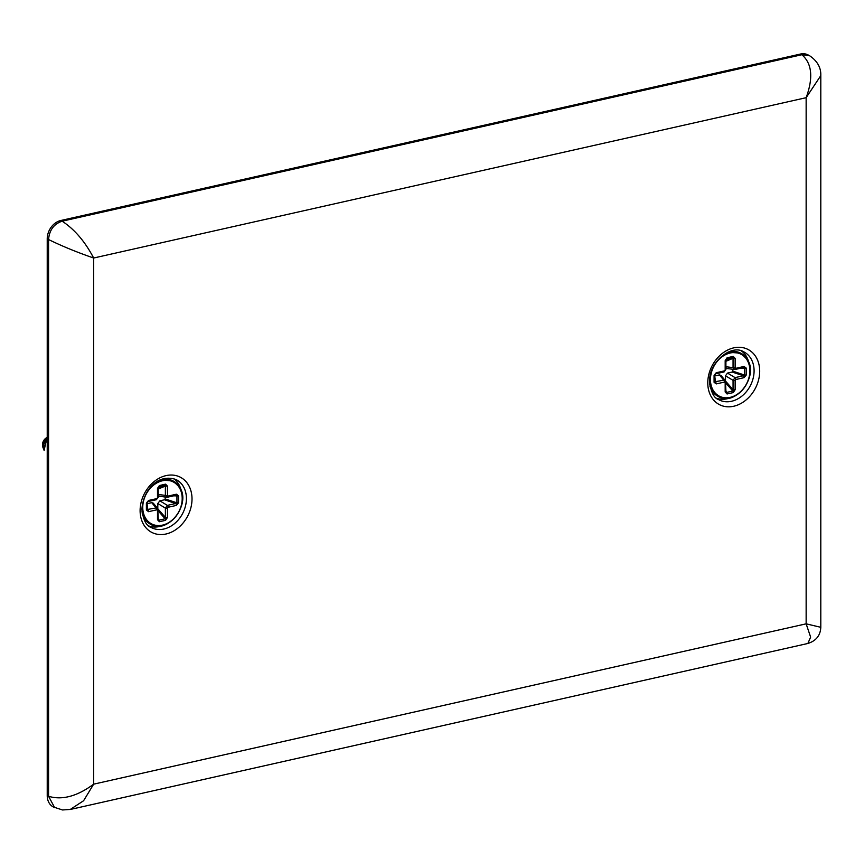 <?xml version="1.0" encoding="UTF-8"?>
<svg xmlns="http://www.w3.org/2000/svg" width="864" height="864" viewBox="0 0 864 864"><rect width="100%" height="100%" fill="white"/><g stroke="black" fill="none" stroke-linecap="round" stroke-linejoin="round"><path stroke-width="1.3" d="M70.243 809.471L83.592 800.744L93.658 784.166C77.166 796.327 62.143 800.366 48.568 796.284L47.228 795.582L47.228 238.853A16.276 12.776 -62.5 0 1 60.826 220.493L800.507 54.032A16.276 12.776 -62.5 0 1 808.013 54.886L809.352 55.588L801.846 54.734L62.165 221.195L60.826 220.493M800.507 54.032L801.846 54.734C812.009 63.418 813.445 77.738 806.144 97.686L820.8 75.611L820.8 627.307L806.144 623.83L806.144 97.686L93.658 258.023L93.658 784.166L806.144 623.83L810.637 637.124L807.862 643.475L70.438 809.428M70.448 809.428L62.5 809.968L53.309 806.965A16.276 12.776 -62.5 0 1 47.228 795.582M54.659 807.656L48.568 796.284L48.568 239.544C62.143 246.186 77.166 252.342 93.658 258.023C85.093 241.65 74.596 229.37 62.165 221.195C53.903 223.96 49.367 230.072 48.568 239.544L47.228 238.853M180.986 489.78A26.86 21.082 117.5 0 0 173.567 478.591M148.921 526.003A26.86 21.082 117.5 0 0 162.346 525.647M809.352 55.588C821.804 63.752 820.768 73.98 820.8 75.611L820.8 75.546M741.247 350.838A26.86 21.082 -62.5 0 1 748.667 362.027M730.026 397.894A26.86 21.082 -62.5 0 1 716.602 398.25M44.118 450.274L46.872 438.178M46.969 438.102L44.712 440.683L43.2 446.882L44.129 450.511M47.228 438.091L43.859 444.128L44.096 448.945M47.228 445.036L47.228 451.915M157.81 508.594L157.81 503.55L159.818 500.839L167.389 505.375A1.631 0.842 77.3 0 1 168.124 507.265L176.407 505.408L178.556 502.794L176.936 502.826L176.936 495.882A1.631 0.562 -0 0 0 178.556 495.85L176.407 494.208L175.673 495.331L167.767 497.102M168.124 507.265L167.454 508.172L165.38 508.086L167.389 505.375L175.673 503.518A1.631 0.842 77.3 0 1 176.407 505.408M164.462 499.792L175.673 503.518L176.936 502.826L165.175 498.917L164.462 499.792L159.818 500.839M158.101 509.728L157.712 508.475L156.092 507.924A1.631 0.842 77.3 0 1 156.827 509.814L157.496 510.419L158.101 509.728L157.496 510.419L157.496 519.728L158.101 519.048L158.944 520.171A1.631 0.842 77.3 0 1 159.386 521.726L165.564 520.333L165.38 517.406A1.631 0.562 -0 0 0 167.454 517.493L167.454 508.172M159.386 521.726L157.496 519.728L158.101 519.048L158.944 520.171L165.121 518.778L158.231 510.926M158.101 519.048L158.944 520.171L158.231 518.648M148.187 501.509L156.092 499.738A1.631 0.842 -102.7 0 0 156.298 499.738A1.631 0.842 -102.7 0 0 156.827 498.614L148.543 500.472L147.128 502.589A1.631 0.562 180 0 1 147.128 502.621A1.631 0.562 180 0 1 146.394 503.086L146.394 510.03L147.809 509.782A1.631 0.842 77.3 0 1 148.543 511.672L156.827 509.814M148.543 511.672L146.394 510.03L147.128 509.533L156.092 507.924L151.718 502.654L147.128 503.69M151.718 502.654L153.295 503.161L157.712 508.475L158.306 519.696M157.81 494.435L165.38 495.385A1.631 0.562 -0 0 0 167.454 495.461L167.454 486.151L165.38 486.065L165.121 485.244A1.631 0.842 -102.7 0 0 165.564 484.153L159.386 485.546L158.101 487.706A1.631 0.562 180 0 1 158.231 487.922L158.231 497.243L156.298 499.738L147.809 501.595M158.231 488.117L165.121 485.244L158.792 486.691L158.231 487.922A1.631 0.562 180 0 1 157.496 488.387L157.496 497.707L158.101 497.016L156.827 498.614M176.029 495.31L176.936 495.882L175.673 495.331M158.231 489.035L165.38 486.065L165.38 495.385L166.828 497.232L168.124 496.066L167.454 495.461M165.175 498.917L165.175 497.027M159.818 496.249L158.231 495.742M725.49 380.84L725.49 375.797L727.499 373.086L735.07 377.622A1.631 0.842 77.3 0 1 735.804 379.523L744.088 377.654L746.237 375.041L744.617 375.073L744.617 368.129A1.631 0.562 -0 0 0 746.237 368.096L744.088 366.455L743.353 367.578L735.448 369.349M735.804 379.523L735.134 380.419L733.061 380.344L735.07 377.622L743.353 375.764A1.631 0.842 77.3 0 1 744.088 377.654M732.143 372.038L743.353 375.764L744.617 375.073L732.856 371.164L732.143 372.038L727.499 373.086M725.782 381.974L725.393 380.722L723.773 380.171A1.631 0.842 77.3 0 1 724.507 382.061L725.177 382.666L725.782 381.974L725.177 382.666L725.177 391.975L725.782 391.295L726.624 392.418A1.631 0.842 77.3 0 1 727.067 393.973L733.244 392.58L733.061 389.653A1.631 0.562 -0 0 0 735.134 389.74L735.134 380.419M727.067 393.973L725.177 391.975L725.782 391.295L726.624 392.418L732.802 391.025L725.911 383.173M725.782 391.295L726.624 392.418L725.911 390.895M715.867 373.756L723.773 371.984A1.631 0.842 -102.7 0 0 723.967 371.984A1.631 0.842 -102.7 0 0 724.507 370.861L716.224 372.719L714.809 374.836A1.631 0.562 180 0 1 714.809 374.868A1.631 0.562 180 0 1 714.074 375.332L714.074 382.277L715.489 382.028A1.631 0.842 77.3 0 1 716.224 383.918L724.507 382.061M716.224 383.918L714.074 382.277L714.809 381.78L723.773 380.171L719.399 374.9L714.809 375.937M719.399 374.9L720.976 375.408L725.393 380.722L725.987 391.954M725.49 366.692L733.061 367.632A1.631 0.562 -0 0 0 735.134 367.718L735.134 358.398L733.061 358.312L732.802 357.491A1.631 0.842 -102.7 0 0 733.244 356.4L727.067 357.793L725.782 359.953A1.631 0.562 180 0 1 725.911 360.169L725.911 369.49L723.967 371.984L715.489 373.842M725.911 360.364L732.802 357.491L726.473 358.938L725.911 360.169A1.631 0.562 180 0 1 725.177 360.634L725.177 369.954L725.782 369.274L724.507 370.861M743.699 367.556L744.617 368.129L743.353 367.578M725.911 361.292L733.061 358.312L733.061 367.632L734.508 369.479L735.804 368.312L735.134 367.718M732.856 371.164L732.856 369.274M727.499 368.496L725.911 367.988M759.694 371.207A31.072 24.386 -62.5 0 1 733.741 406.242A31.072 24.386 -62.5 0 1 707.778 382.892A31.072 24.386 -62.5 0 1 733.741 347.857A31.072 24.386 -62.5 0 1 759.694 371.207M192.013 498.96A31.072 24.386 -62.5 0 1 166.061 533.995A31.072 24.386 -62.5 0 1 140.108 510.646A31.072 24.386 -62.5 0 1 166.061 475.61A31.072 24.386 -62.5 0 1 192.013 498.96M175.889 479.488A27 21.19 -62.5 0 1 186.419 498.582A27 21.19 -62.5 0 1 174.312 523.789A27 21.19 -62.5 0 1 150.995 527.396C146.221 525.809 143.197 519.836 141.934 509.479C142.549 492.923 156.017 472.986 175.889 479.488M754.088 370.829A27 21.19 117.5 0 0 743.569 351.734C731.354 344.023 708.685 362.07 709.614 381.726C710.942 392.202 713.966 398.174 718.675 399.643A27 21.19 117.5 0 0 741.992 396.036A27 21.19 117.5 0 0 754.088 370.829M47.228 437.692A7.787 6.113 117.5 0 0 43.427 448.502M142.02 511.639A24.419 19.17 117.5 0 0 144.137 517.73A24.419 19.17 117.5 0 0 150.768 524.372A24.419 19.17 117.5 0 0 175.824 516.499A24.419 19.17 117.5 0 0 179.928 487.685A24.419 19.17 117.5 0 0 173.297 481.043A24.419 19.17 117.5 0 0 157.842 481.194M173.156 480.978A24.419 19.17 117.5 0 0 173.027 480.913A24.419 19.17 117.5 0 0 159.581 480.254M142.247 513.594A24.419 19.17 117.5 0 0 143.867 517.601A24.419 19.17 117.5 0 0 150.509 524.232A24.419 19.17 117.5 0 0 150.638 524.297M162.27 479.52A24.181 18.976 117.5 0 0 159.862 480.114M142.29 513.907A24.181 18.976 117.5 0 0 143.186 516.218M179.777 488.408A23.598 18.522 117.5 0 0 153.025 485.6A23.598 18.522 117.5 0 0 145.174 517.471A23.598 18.522 117.5 0 0 171.936 520.279A23.598 18.522 117.5 0 0 179.777 488.408M178.556 502.794L178.556 495.85M165.564 520.333L167.454 517.493M148.543 500.472L146.394 503.086M159.386 485.546L157.496 488.387M167.454 486.151L165.564 484.153M176.407 494.208L168.124 496.066M157.81 508.766L165.38 517.406L165.38 508.086L157.81 503.55M148.014 501.595L147.128 502.621L147.128 509.63M47.228 457.78L47.228 439.938M47.228 457.542L47.228 440.694M44.086 449.464L43.859 444.128M147.809 509.782L147.074 503.701M176.936 495.882L173.578 495.839M709.7 383.886A24.419 19.17 117.5 0 0 711.806 389.988A24.419 19.17 117.5 0 0 718.448 396.619A24.419 19.17 117.5 0 0 743.504 388.746A24.419 19.17 117.5 0 0 747.608 359.932A24.419 19.17 117.5 0 0 740.966 353.29A24.419 19.17 117.5 0 0 725.522 353.441M740.837 353.225A24.419 19.17 117.5 0 0 740.707 353.16A24.419 19.17 117.5 0 0 727.25 352.501M709.927 385.852A24.419 19.17 117.5 0 0 711.547 389.848A24.419 19.17 117.5 0 0 718.189 396.479A24.419 19.17 117.5 0 0 718.319 396.554M729.94 351.767A24.181 18.976 117.5 0 0 727.531 352.372M709.97 386.154A24.181 18.976 117.5 0 0 710.867 388.465M747.457 360.666A23.598 18.522 117.5 0 0 720.706 357.858A23.598 18.522 117.5 0 0 712.854 389.718A23.598 18.522 117.5 0 0 739.606 392.526A23.598 18.522 117.5 0 0 747.457 360.666M746.237 375.041L746.237 368.096M733.244 392.58L735.134 389.74M716.224 372.719L714.074 375.332M727.067 357.793L725.177 360.634M735.134 358.398L733.244 356.4M744.088 366.455L735.804 368.312M725.49 381.024L733.061 389.653L733.061 380.344L725.49 375.797M714.809 374.9L714.809 381.78M715.489 382.028L714.755 375.948M744.617 368.129L741.258 368.096M820.8 627.307C820.4 635.494 816.091 640.883 807.862 643.475M47.228 437.422A8.143 8.143 0 0 0 43.459 448.621M160.153 479.984L173.027 480.913L180.047 487.793C191.063 505.051 167.054 534.708 150.768 524.372L143.748 517.482L142.355 514.22M147.128 502.621L147.128 509.566M175.867 495.331L167.594 497.189M47.228 439.884L47.228 457.974M159.214 496.282L166.828 497.232M727.834 352.231L740.707 353.16L747.727 360.04C758.743 377.298 734.735 406.955 718.448 396.619L711.428 389.74L710.024 386.478M715.684 373.842L714.809 374.868L714.809 381.877M743.548 367.578L735.264 369.436M726.894 368.528L734.508 369.479"/></g></svg>
